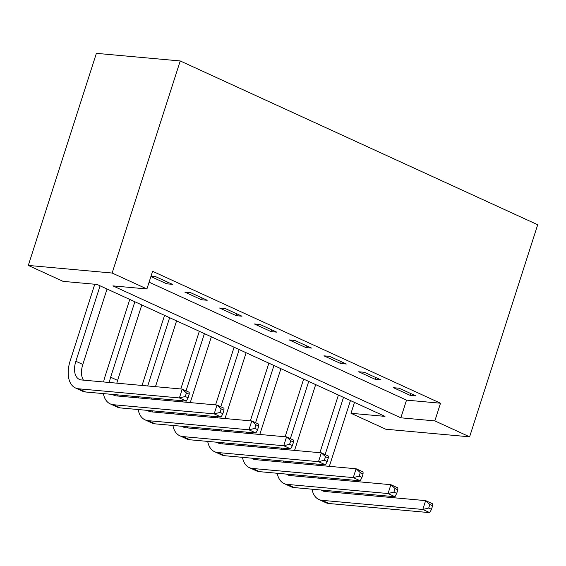 <?xml version="1.0" encoding="UTF-8"?>
<svg xmlns="http://www.w3.org/2000/svg" width="566" height="566" viewBox="0 0 566 566"><rect width="100%" height="100%" fill="white"/><g stroke="black" fill="none" stroke-linecap="round" stroke-linejoin="round"><path stroke-width="0.85" d="M469.61 436.825L385.771 429.219L350.998 413.286L384.986 416.371L97.062 284.443L63.074 281.359L28.3 265.426L96.39 53.346L180.229 60.951L537.7 224.744L469.61 436.825L434.837 420.892L440.511 403.218L152.587 271.291L146.912 288.964L112.924 285.88L400.848 417.807L434.837 420.892M354.493 402.398L350.998 413.286M149.091 282.179L406.522 400.134L440.511 403.218M415.84 395.867L399.143 388.219L393.483 387.703L410.173 395.351L415.84 395.867M381.067 379.935L364.37 372.287L358.71 371.77L375.4 379.418L381.067 379.935M346.293 364.002L329.596 356.354L323.936 355.837L340.626 363.485L346.293 364.002M311.519 348.069L294.822 340.421L289.162 339.904L305.852 347.552L311.519 348.069M276.746 332.136L260.049 324.488L254.389 323.971L271.079 331.619L276.746 332.136M241.972 316.203L225.275 308.555L219.615 308.038L236.305 315.687L241.972 316.203M207.198 300.27L190.509 292.622L184.841 292.106L201.531 299.754L207.198 300.27M150.896 276.555L166.758 283.821L172.425 284.337L155.735 276.689L150.988 276.258M146.912 288.964L112.139 273.031L180.229 60.951M112.139 273.031L28.3 265.426M406.522 400.134L400.848 417.807M410.753 393.54L410.173 395.351M375.98 377.607L375.4 379.418M341.206 361.674L340.626 363.485M306.432 345.741L305.852 347.552M271.659 329.808L271.079 331.619M236.885 313.875L236.305 315.687M202.112 297.942L201.531 299.754M167.338 282.002L166.758 283.821M315.913 465.118L316.267 464.021M319.903 452.701L338.418 395.033M350.453 400.551L329.334 466.334M343.498 397.36L325.132 454.569M321.934 464.53L321.58 465.634M325.747 477.662A18.812 10.952 -65.4 0 0 325.485 478.765M326.2 490.481A18.812 10.952 -65.4 0 0 326.893 491.677M318.262 476.982A18.812 10.952 -65.4 0 0 318.106 478.1M321.354 490.043A18.812 10.952 -65.4 0 0 322.769 490.927A18.812 10.952 -65.4 0 0 324.934 491.5L425.653 500.627L432.608 503.818L432.615 505.778L429.835 504.504L428.695 508.035L431.483 509.315L432.615 505.778M431.483 509.315L429.771 512.654L329.051 503.521A28.222 16.428 114.6 0 1 325.804 502.672L318.849 499.481A28.222 16.428 114.6 0 1 312.022 489.194M429.771 512.654L422.816 509.464L322.096 500.337A28.222 16.428 114.6 0 1 318.849 499.481M312.262 477.57A28.222 16.428 114.6 0 1 312.489 476.459M428.695 508.035L422.816 509.464L425.653 500.627L429.835 504.504M281.139 449.185L281.493 448.088M285.13 436.768L303.645 379.1M315.679 384.618L294.561 450.402M308.725 381.427L290.358 438.636M287.16 448.597L286.806 449.701M290.974 461.729A18.812 10.952 -65.4 0 0 290.712 462.832M291.426 474.549A18.812 10.952 -65.4 0 0 292.12 475.744M283.488 461.049A18.812 10.952 -65.4 0 0 283.333 462.167M286.58 474.11A18.812 10.952 -65.4 0 0 287.995 474.994A18.812 10.952 -65.4 0 0 290.16 475.567L390.88 484.694L397.834 487.885L397.841 489.845L395.061 488.571L393.922 492.102L396.709 493.382L397.841 489.845M396.709 493.382L394.997 496.722L294.278 487.588A28.222 16.428 114.6 0 1 291.03 486.739L284.075 483.548A28.222 16.428 114.6 0 1 277.248 473.261M394.997 496.722L388.043 493.531L287.323 484.404A28.222 16.428 114.6 0 1 284.075 483.548M277.489 461.637A28.222 16.428 114.6 0 1 277.715 460.526M393.922 492.102L388.043 493.531L390.88 484.694L395.061 488.571M246.366 433.252L246.719 432.155M250.356 420.835L268.871 363.167M280.906 368.678L259.787 434.469M273.951 365.495L255.584 422.703M252.386 432.665L252.033 433.768M256.2 445.796A18.812 10.952 -65.4 0 0 255.938 446.899M256.653 458.616A18.812 10.952 -65.4 0 0 257.346 459.811M248.715 445.117A18.812 10.952 -65.4 0 0 248.559 446.234M251.806 458.177A18.812 10.952 -65.4 0 0 253.221 459.061A18.812 10.952 -65.4 0 0 255.386 459.634L356.106 468.761L363.061 471.952L363.068 473.912L360.287 472.638L359.148 476.169L361.936 477.442L363.068 473.912M361.936 477.442L360.224 480.789L259.504 471.655A28.222 16.428 114.6 0 1 256.257 470.806L249.302 467.615A28.222 16.428 114.6 0 1 242.474 457.328M360.224 480.789L353.269 477.598L252.549 468.471A28.222 16.428 114.6 0 1 249.302 467.615M242.715 445.704A28.222 16.428 114.6 0 1 242.941 444.593M359.148 476.169L353.269 477.598L356.106 468.761L360.287 472.638M211.592 417.319L211.946 416.222M215.582 404.902L234.098 347.234M246.132 352.745L225.013 418.536M239.177 349.562L220.811 406.77M217.613 416.732L217.259 417.835M221.426 429.863A18.812 10.952 -65.4 0 0 221.165 430.967M221.879 442.683A18.812 10.952 -65.4 0 0 222.572 443.878M213.941 429.184A18.812 10.952 -65.4 0 0 213.785 430.302M217.033 442.244A18.812 10.952 -65.4 0 0 218.448 443.128A18.812 10.952 -65.4 0 0 220.613 443.702L321.332 452.828L328.287 456.019L328.294 457.979L325.514 456.705L324.382 460.236L327.162 461.509L328.294 457.979M327.162 461.509L325.45 464.856L224.73 455.722A28.222 16.428 114.6 0 1 221.483 454.873L214.528 451.682A28.222 16.428 114.6 0 1 207.701 441.395M325.45 464.856L318.495 461.665L217.776 452.538A28.222 16.428 114.6 0 1 214.528 451.682M207.941 429.771A28.222 16.428 114.6 0 1 208.168 428.66M324.382 460.236L318.495 461.665L321.332 452.828L325.514 456.705M176.818 401.386L177.172 400.289M180.809 388.969L199.324 331.301M211.359 336.812L190.24 402.603M204.404 333.629L186.037 390.837M182.839 400.799L182.485 401.902M186.653 413.93A18.812 10.952 -65.4 0 0 186.391 415.034M187.105 426.75A18.812 10.952 -65.4 0 0 187.799 427.946M179.167 413.251A18.812 10.952 -65.4 0 0 179.012 414.369M182.259 426.311A18.812 10.952 -65.4 0 0 183.674 427.196A18.812 10.952 -65.4 0 0 185.839 427.769L286.559 436.895L293.513 440.079L293.521 442.046L290.74 440.773L289.608 444.303L292.389 445.576L293.521 442.046M292.389 445.576L290.676 448.916L189.957 439.789A28.222 16.428 114.6 0 1 186.716 438.94L179.762 435.749A28.222 16.428 114.6 0 1 172.927 425.462M290.676 448.916L283.722 445.732L183.002 436.605A28.222 16.428 114.6 0 1 179.762 435.749M173.168 413.838A28.222 16.428 114.6 0 1 173.394 412.727M289.608 444.303L283.722 445.732L286.559 436.895L290.74 440.773M142.045 385.453L164.55 315.368M176.585 320.88L155.466 386.67M169.63 317.696L147.712 385.97M151.879 397.997A18.812 10.952 -65.4 0 0 151.617 399.101M152.332 410.817A18.812 10.952 -65.4 0 0 153.025 412.013M144.394 397.318A18.812 10.952 -65.4 0 0 144.238 398.429M147.485 410.378A18.812 10.952 -65.4 0 0 148.9 411.263A18.812 10.952 -65.4 0 0 151.065 411.829L251.785 420.963L258.74 424.146L258.747 426.113L255.966 424.84L254.834 428.37L257.615 429.644L258.747 426.113M257.615 429.644L255.903 432.983L155.183 423.856A28.222 16.428 114.6 0 1 151.943 423L144.988 419.816A28.222 16.428 114.6 0 1 138.154 409.529M255.903 432.983L248.948 429.799L148.228 420.665A28.222 16.428 114.6 0 1 144.988 419.816M138.394 397.905A28.222 16.428 114.6 0 1 138.62 396.794M254.834 428.37L248.948 429.799L251.785 420.963L255.966 424.84M103.628 381.972A28.222 16.428 114.6 0 1 104.972 376.687L129.777 299.435M141.811 304.947L117.594 380.387A18.812 10.952 -65.4 0 0 116.844 383.168M134.857 301.763L110.639 377.197A18.812 10.952 -65.4 0 0 109.464 382.496M117.558 394.884A18.812 10.952 -65.4 0 0 118.252 396.08M112.712 394.445A18.812 10.952 -65.4 0 0 114.127 395.33A18.812 10.952 -65.4 0 0 116.292 395.896L217.011 405.03L223.966 408.213L223.973 410.18L221.193 408.907L220.061 412.437L222.841 413.711L223.973 410.18M222.841 413.711L221.129 417.05L120.409 407.923A28.222 16.428 114.6 0 1 117.169 407.067L110.214 403.883A28.222 16.428 114.6 0 1 103.38 393.596M221.129 417.05L214.174 413.866L113.455 404.732A28.222 16.428 114.6 0 1 110.214 403.883M220.061 412.437L214.174 413.866L217.011 405.03L221.193 408.907M188.068 397.778L189.2 394.247L186.419 392.967L185.287 396.504L188.068 397.778L186.355 401.117L179.401 397.933L78.681 388.8A28.222 16.428 114.6 0 1 75.441 387.951A28.222 16.428 114.6 0 1 70.198 360.754L94.77 284.238M107.038 289.014L82.82 364.454A18.812 10.952 -65.4 0 0 83.478 380.147M100.083 285.83L75.865 361.264A18.812 10.952 -65.4 0 0 79.36 379.397A18.812 10.952 -65.4 0 0 81.518 379.963L182.238 389.097L189.193 392.28L189.2 394.247M186.355 401.117L85.636 391.99A28.222 16.428 114.6 0 1 82.395 391.134L75.441 387.951M185.287 396.504L179.401 397.933L182.238 389.097L186.419 392.967M329.051 503.521L322.096 500.337M294.278 487.588L287.323 484.404M259.504 471.655L252.549 468.471M224.73 455.722L217.776 452.538M189.957 439.789L183.002 436.605M155.183 423.856L148.228 420.665M117.594 380.387L110.639 377.197M120.409 407.923L113.455 404.732M82.82 364.454L75.865 361.264M85.636 391.99L78.681 388.8"/></g></svg>
